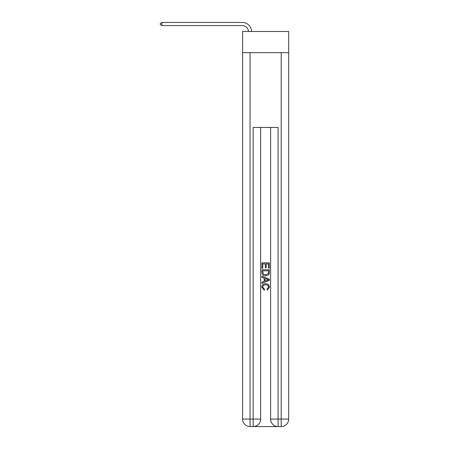 <?xml version="1.0" encoding="UTF-8"?>
<svg xmlns="http://www.w3.org/2000/svg" width="449" height="449" viewBox="0 0 449 449"><rect width="100%" height="100%" fill="white"/><g stroke="black" fill="none" stroke-linecap="round" stroke-linejoin="round"><path stroke-width="0.67" d="M288.685 52.673L288.685 31.486L242.572 31.486L242.572 52.673L288.685 52.673L288.685 419.074L281.203 419.074L281.203 52.673M253.724 426.55L277.527 426.55M270.612 127.449L270.612 419.074A7.476 7.476 0 0 0 278.088 426.55L278.088 419.074L270.612 419.074A7.476 7.476 0 0 0 278.088 426.55L281.203 426.55L281.203 419.074L278.088 419.074L278.088 127.449L253.163 127.449L253.163 419.074L242.572 419.074L242.572 52.673M260.639 127.449L260.639 419.074A7.476 7.476 0 0 1 253.163 426.55L250.048 426.55A7.476 7.476 0 0 1 242.572 419.074A7.476 7.476 0 0 0 250.048 426.55L250.048 52.673M281.203 426.55A7.476 7.476 0 0 0 288.685 419.074A7.476 7.476 0 0 1 281.203 426.55M261.89 268.322L261.89 262.856L269.366 262.856L269.366 268.132L268.502 268.132L268.502 263.911L266.201 263.911L266.201 267.845L265.337 267.845L265.337 263.911L262.749 263.911L262.749 268.322L261.89 268.322M261.89 272.436L261.89 269.759L269.366 269.759L269.26 273.637L268.721 274.726L265.668 275.894C263.277 275.905 262.014 274.754 261.89 272.436M262.749 270.814L263.277 274.12L265.685 274.844L268.35 273.564L268.502 270.814L262.749 270.814M261.89 277.336L261.89 276.214L269.366 279.183L269.366 280.372L261.89 283.341L261.89 282.225L264.186 281.371L264.186 278.184L261.89 277.336M267.121 279.267L265.05 278.503L265.05 281.057L268.502 279.778L267.121 279.267M262.654 287.124L264.528 289.223L264.281 290.279L261.789 287.225C261.992 284.924 263.288 283.774 265.685 283.757C267.98 283.807 269.237 284.952 269.462 287.203L267.29 290.082L267.06 289.033L268.597 287.152C268.379 285.536 267.408 284.756 265.685 284.812C263.939 284.722 262.923 285.491 262.654 287.124M248.482 31.486A6.23 6.23 -144.9 0 0 242.258 25.565L161.937 25.565L160.315 24.633L160.315 23.387L161.937 22.45L242.258 22.45A9.345 9.345 35.1 0 1 251.603 31.486M161.937 22.45L161.937 25.565M260.639 419.074L253.163 419.074L253.163 426.55A7.476 7.476 0 0 0 260.639 419.074"/></g></svg>
